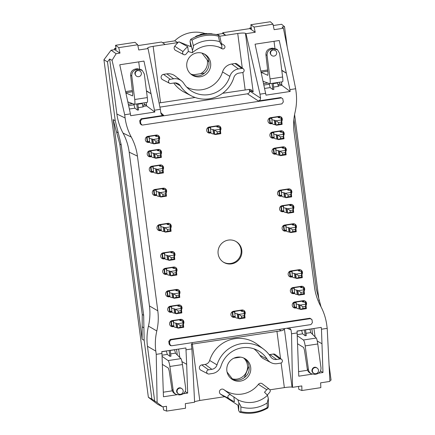 <?xml version="1.0" encoding="UTF-8"?>
<svg xmlns="http://www.w3.org/2000/svg" width="435" height="435" viewBox="0 0 435 435"><rect width="100%" height="100%" fill="white"/><g stroke="black" fill="none" stroke-linecap="round" stroke-linejoin="round"><path stroke-width="0.65" d="M283.114 136.498L280.368 136.916L280.586 138.575L283.337 138.156L283.424 134.344L277.927 135.182L280.368 136.916M271.163 132.615L271.587 132.887A2.925 0.381 172.5 0 1 273.919 132.898L273.941 132.909A26.709 3.458 172.5 0 0 273.653 133.523L274.235 137.949A26.709 3.458 -7.5 0 0 276.731 139.048A11.256 1.457 -7.5 0 1 277.628 139.303L277.041 134.877A11.256 1.457 172.5 0 0 276.149 134.622A26.709 3.458 172.5 0 1 273.653 133.523M274.142 137.242A2.925 0.381 -7.5 0 0 272.174 137.313L271.587 132.887M277.041 134.877L277.383 135.095L277.965 139.521L277.628 139.303M277.965 139.521L280.586 138.575M277.383 135.095L277.927 135.182M283.337 138.156L284.006 138.77L278.509 139.608M283.424 134.344L284.006 138.77M283.544 134.159L283.201 133.942A11.256 1.457 172.5 0 1 283.044 133.741A11.256 1.457 172.5 0 1 283.093 133.567L283.136 133.893M281.603 132.218L281.488 131.381A2.925 0.381 172.5 0 0 280.042 131.908A2.925 0.381 172.5 0 0 280.08 131.957L280.102 131.974A26.709 3.458 172.5 0 1 283.212 133.153A26.709 3.458 172.5 0 1 283.093 133.567M271.125 132.648L271.701 137.014L272.174 137.313M281.488 131.381L281.015 131.082L271.239 132.566M270.929 137.482A3.094 3.034 122.4 0 0 272.631 137.716L273.316 138.151A3.094 3.034 122.4 0 1 269.939 134.486A3.094 3.034 122.4 0 1 272.511 132.066L280.765 130.81A3.094 3.034 122.4 0 1 283.718 135.486M274.175 137.482L272.631 137.716M283.446 134.094A3.094 3.034 122.4 0 0 282.467 131.044M132.343 90.572L125.584 91.6M142.506 105.221L145.361 104.786L146.513 105.411M159.911 107.13L247.428 93.819C248.907 93.443 249.625 92.486 249.576 90.958L249.505 90.398L253.17 91.888L250.924 89.626L249.375 89.371L222.622 93.297M249.135 89.392L249.505 90.398M260.886 71.025L267.645 69.997M277.813 84.64L280.667 84.211L281.82 84.83M155.812 351.132L147.46 346.271C146.584 339.512 146.916 332.791 148.449 326.109L156.801 330.97C155.268 337.652 154.936 344.373 155.812 351.132L156.236 354.351L157.122 402.571L162.63 406.861L157.709 404.338L148.368 397.291L151.897 399.151L144.154 340.339L143.67 315.331L121.229 144.877L115.237 120.707L113.198 119.63L116.509 131.881L118.233 132.789M143.67 315.331L142.245 314.478L119.815 144.132L116.509 131.881M142.245 314.478L142.169 326.794L143.909 327.832M144.154 340.339L142.093 339.104L142.169 326.794M321.025 306.811L316.272 289.079L293.908 119.233M274.017 41.303L274.936 48.285M279.411 82.248L279.574 83.515L280.667 84.211M145.361 104.786L144.273 104.095L144.105 102.829M139.635 68.86L138.716 61.884M172.32 390.826L163.304 392.201M176.566 349.387L177.306 354.998M298.611 371.62L307.627 370.25M312.607 334.423L311.868 328.806M273.278 25.534L281.597 24.273L284.533 26.693L287.209 47.04M148.368 397.291L103.932 59.758L107.494 61.89L115.237 120.707M146.443 90.806L151.048 93.732L154.849 112.04L130.679 115.715L130.424 113.883L124.693 114.753L112.061 60.296L116.14 53.701L119.995 53.114L114.666 49.661L111.088 50.204L103.932 59.758M114.666 49.661L114.519 48.551L115.938 48.334M183.021 51.575A30.162 29.553 -57.6 0 1 187.719 46.692L188.35 51.482A26.122 25.6 -57.6 0 0 186.147 54A2.017 1.979 -57.6 0 1 183.652 54.576A2.017 1.979 -57.6 0 1 183.021 51.575L174.734 46.224A30.956 30.336 -57.6 0 1 178.045 42.554L165.186 44.511L161.575 42.021L137.868 45.626M205.189 33.587A30.782 30.167 122.4 0 0 174.696 40.863L162.57 42.706M216.228 34.544L222.84 33.544L225.689 35.311L237.733 33.479C241.719 32.929 244.296 32.886 245.46 33.348L253.17 91.888M251.245 27.758L249.826 27.976L249.902 28.59L222.731 32.723L222.84 33.544M243.622 357.972A12.185 11.941 -57.6 0 1 232.312 378.82M200.41 73.727A12.185 11.941 122.4 0 0 207.207 59.872M190.655 73.939A12.185 11.941 122.4 0 0 193.602 74.76M233.823 396.883A26.122 25.6 122.4 0 1 231.061 395.121A2.017 1.979 122.4 0 0 228.272 395.584A2.017 1.979 122.4 0 0 228.679 398.384A30.162 29.553 122.4 0 0 232.48 400.744A30.162 29.553 122.4 0 0 234.454 401.674L233.823 396.883L237.88 399.798L238.853 402.902C240.191 404.697 240.87 406.04 240.892 406.926L240.865 411.602A36.703 35.969 122.4 0 0 267.226 407.595L267.204 402.924L268.319 398.422L267.509 395.29L264.491 392.223A26.122 25.6 122.4 0 0 266.693 389.7L258.406 384.35A2.817 2.757 -57.6 0 1 262.289 383.8L269.477 389.309A2.017 1.979 122.4 0 0 266.693 389.7M228.679 398.384L220.54 394.153A30.956 30.336 122.4 0 0 224.438 396.573L232.48 400.744M267.264 395.045A30.162 29.553 122.4 0 0 269.82 392.125A2.017 1.979 122.4 0 0 269.477 389.309M220.54 394.153A2.817 2.757 -57.6 0 1 219.974 390.249A2.817 2.757 -57.6 0 1 223.856 389.608A25.328 24.822 122.4 0 0 258.406 384.35M269.934 389.809L284.354 387.612C288.34 387.047 290.901 386.889 292.037 387.145L284.338 328.632M279.069 329.431L281.157 330.796L191.4 344.243M224.667 396.693L199.763 400.477L194.575 401.635M237.205 357.168A12.185 11.941 -57.6 0 1 245.998 378.695A12.185 11.941 -57.6 0 1 227.124 366.444A12.185 11.941 -57.6 0 1 237.205 357.168M269.113 354.612A5.628 5.514 122.4 0 0 269.912 354.552L273.262 354.041A2.817 2.757 -57.6 0 1 275.328 354.568L281.586 359.359A2.121 2.077 -57.6 0 1 280.575 363.138L277.225 363.644A10.565 10.353 -57.6 0 1 267.079 359.071L259.831 355.21A11.256 11.033 122.4 0 0 263.969 358.989L270.967 362.621M253.844 348.788A25.328 24.822 -57.6 0 1 259.831 355.21M267.079 359.071A26.018 25.496 -57.6 0 0 257.515 350.333A26.018 25.496 -57.6 0 0 220.991 366.08A10.565 10.353 -57.6 0 1 212.421 373.502L209.072 374.013A2.121 2.077 -57.6 0 1 207.816 373.806L200.818 370.174A2.817 2.757 -57.6 0 1 201.758 364.916L205.108 364.405A5.628 5.514 122.4 0 0 209.67 360.452A30.956 30.336 -57.6 0 1 257.52 344.509L263.773 349.3A30.265 29.656 -57.6 0 1 270.608 356.738A6.324 6.193 -57.6 0 0 276.676 359.473L280.026 358.962A2.121 2.077 -57.6 0 1 281.586 359.359M231.115 378.613L232.736 379.374A12.104 11.859 122.4 0 0 244.334 377.607C248.249 374.818 249.799 371.017 248.978 366.194A12.104 11.859 122.4 0 0 244.03 358.152M246.612 413.245L246.455 413.25A37.704 36.948 -57.6 0 1 240.37 412.375A37.704 36.948 -57.6 0 1 239.739 412.222L238.679 410.635L238.853 402.902M225.879 397.318L237.961 405.208L238.679 410.635M166.322 350.942L167.29 354.411L169.927 356.341L171.004 356.178L170.237 350.349M274.246 138.009L273.316 138.151M304.19 290.977A3.094 3.034 122.4 0 0 301.232 286.295L292.983 287.551A3.094 3.034 122.4 0 0 291.722 293.206A3.094 3.034 122.4 0 0 293.783 293.636L294.718 293.494M281.826 121.104A3.094 3.034 122.4 0 0 278.868 116.422L270.619 117.678A3.094 3.034 122.4 0 0 269.357 123.333A3.094 3.034 122.4 0 0 271.418 123.763L272.353 123.622M285.833 151.538A3.094 3.034 122.4 0 0 282.875 146.856L274.626 148.112A3.094 3.034 122.4 0 0 273.365 153.767A3.094 3.034 122.4 0 0 275.426 154.197L276.361 154.055M291.368 193.591A3.094 3.034 122.4 0 0 288.41 188.91L280.162 190.166A3.094 3.034 122.4 0 0 278.906 195.821A3.094 3.034 122.4 0 0 280.966 196.25L281.896 196.109M293.407 209.083A3.094 3.034 122.4 0 0 290.455 204.401L282.201 205.657A3.094 3.034 122.4 0 0 280.945 211.312A3.094 3.034 122.4 0 0 283.006 211.747L283.935 211.6M295.958 228.451A3.094 3.034 122.4 0 0 293 223.769L284.751 225.025A3.094 3.034 122.4 0 0 283.495 230.68A3.094 3.034 122.4 0 0 285.556 231.11L286.486 230.969M306.082 305.365A3.094 3.034 122.4 0 0 303.13 300.683L294.876 301.939A3.094 3.034 122.4 0 0 293.62 307.594A3.094 3.034 122.4 0 0 295.68 308.024L296.61 307.882M302.004 274.376A3.094 3.034 122.4 0 0 299.046 269.695L290.797 270.951A3.094 3.034 122.4 0 0 289.541 276.606A3.094 3.034 122.4 0 0 291.602 277.041L292.532 276.894M244.758 314.69A3.094 3.034 122.4 0 0 241.8 310.008L233.551 311.264A3.094 3.034 122.4 0 0 232.29 316.919A3.094 3.034 122.4 0 0 234.351 317.354L235.286 317.213M183.429 324.015A3.094 3.034 122.4 0 0 180.476 319.339L172.222 320.595A3.094 3.034 122.4 0 0 170.966 326.25A3.094 3.034 122.4 0 0 173.027 326.68L173.957 326.538M220.496 130.429A3.094 3.034 122.4 0 0 217.543 125.748L209.295 127.004A3.094 3.034 122.4 0 0 208.033 132.659A3.094 3.034 122.4 0 0 210.094 133.088L211.024 132.947M159.172 139.755A3.094 3.034 122.4 0 0 156.214 135.078L147.965 136.329A3.094 3.034 122.4 0 0 146.704 141.989A3.094 3.034 122.4 0 0 148.765 142.419L149.7 142.278M161.064 154.142A3.094 3.034 122.4 0 0 158.112 149.461L149.857 150.717A3.094 3.034 122.4 0 0 148.601 156.372A3.094 3.034 122.4 0 0 150.662 156.807L151.592 156.66M163.103 169.634A3.094 3.034 122.4 0 0 160.151 164.957L151.897 166.213A3.094 3.034 122.4 0 0 150.641 171.868A3.094 3.034 122.4 0 0 152.701 172.298L153.631 172.157M166.165 192.874A3.094 3.034 122.4 0 0 163.207 188.197L154.958 189.453A3.094 3.034 122.4 0 0 153.696 195.108A3.094 3.034 122.4 0 0 155.757 195.538L156.692 195.397M170.792 228.011A3.094 3.034 122.4 0 0 167.834 223.334L159.585 224.59A3.094 3.034 122.4 0 0 158.324 230.245A3.094 3.034 122.4 0 0 160.384 230.675L161.32 230.534M174.506 256.231A3.094 3.034 122.4 0 0 171.548 251.555L163.299 252.811A3.094 3.034 122.4 0 0 162.037 258.466A3.094 3.034 122.4 0 0 164.098 258.896L165.034 258.754M176.545 271.728A3.094 3.034 122.4 0 0 173.587 267.046L165.338 268.303A3.094 3.034 122.4 0 0 164.082 273.958A3.094 3.034 122.4 0 0 166.143 274.387L167.073 274.246M179.497 294.136A3.094 3.034 122.4 0 0 176.539 289.46L168.291 290.71A3.094 3.034 122.4 0 0 167.029 296.371A3.094 3.034 122.4 0 0 169.09 296.8L170.025 296.659M181.536 309.633A3.094 3.034 122.4 0 0 178.578 304.951L170.33 306.207A3.094 3.034 122.4 0 0 169.068 311.862A3.094 3.034 122.4 0 0 171.129 312.292L172.064 312.151M312.194 374.149L298.769 376.188L297.045 331.062L321.215 327.386L321.47 329.219L327.202 328.349L326.777 325.13C325.875 318.376 323.825 312.02 320.622 306.055C317.419 300.09 315.37 293.734 314.462 286.98L294.098 132.294C293.223 125.536 293.554 118.815 295.093 112.132C296.626 105.449 296.958 98.729 296.083 91.964L295.659 88.751L289.928 89.626L286.35 73.156L281.788 70.546M281.749 70.231L286.35 73.156L279.259 40.509L255.062 44.191L265.986 95.14L290.156 91.464L289.928 89.626M265.725 93.302L259.994 94.177L245.965 33.674L245.46 33.348M280.869 97.538L282.766 98.729L280.869 97.538L258.363 100.958C259.847 100.583 260.56 99.626 260.511 98.093L259.994 94.177M282.766 98.729L283.326 101.959L281.891 103.867L142.669 125.035L141.337 124.845L140.097 123.464L140.799 123.632L140.456 121.028L141.892 119.119L281.113 97.946M154.621 110.202L160.357 109.332L160.868 113.247L161.63 114.731L163.674 115.362L141.168 118.782L139.733 120.691L140.097 123.464M124.693 114.753L125.117 117.967L116.879 114.019C117.787 120.772 119.837 127.134 123.04 133.094L131.272 137.047C128.069 131.082 126.019 124.725 125.117 117.967M131.272 137.047C134.475 143.012 136.525 149.368 137.433 156.121L129.195 152.174C128.292 145.415 126.242 139.059 123.04 133.094M156.801 330.97C158.34 324.287 158.672 317.566 157.796 310.808L137.433 156.121M156.236 354.351L161.967 353.476L163.462 396.769L176.893 394.724M181.95 361.615L186.669 364.312L185.908 347.962L161.738 351.638L161.967 353.476M186.169 349.794L191.9 348.924L194.608 402.234L185.332 403.642L185.544 408.226L166.605 411.102L166.491 406.274L162.63 406.861M192.4 342.611L191.384 345.009L191.9 348.924M311.841 319.469L309.927 318.23L170.221 339.479L168.791 341.383L169.155 344.161L170.341 345.526L171.733 345.754L310.949 324.581L312.384 322.672L312.042 320.068L311.841 319.469L310.171 318.665L170.95 339.838L169.514 341.747L169.857 344.351L171.047 345.716M289.427 327.854L291.026 329.855L291.537 333.77L292.527 387.34L292.037 387.145M297.274 332.9L291.537 333.77M231.518 263.882A12.104 11.859 122.4 0 0 236.444 241.768A12.104 11.859 122.4 0 0 219.947 245.628A12.104 11.859 122.4 0 0 231.518 263.882M162.065 356.379L168.127 360.577C168.802 361.3 169.389 363.263 169.878 366.471L173.157 390.222C173.462 392.071 174.424 393.447 176.034 394.36L179.427 394.936L180.944 394.708C184.233 393.865 185.816 391.734 185.691 388.314L182.455 364.557C181.982 361.349 181.487 359.37 180.976 358.619L175.452 353.171L174.609 349.68M181.759 388.607L181.297 388.314C178.073 386.084 174.625 391.582 178.007 393.555L178.442 393.833A3.094 3.094 0 0 0 183.13 391.859A3.094 3.094 0 0 0 181.759 388.607A3.094 3.034 122.4 0 0 177.54 389.591A3.094 3.034 122.4 0 0 178.442 393.833M179.807 357.467L178.627 349.071M186.669 364.312L187.664 393.088L183.32 393.751M157.796 310.808L149.444 305.941L129.195 152.174M142.093 339.104L113.198 119.63M116.879 114.019L109.642 59.024L112.061 60.296M107.494 61.89L109.642 59.024M151.897 399.151L157.122 402.571M147.46 346.271L154.697 401.266M149.444 305.941C150.314 312.7 149.988 319.426 148.449 326.109M187.664 393.088L185.196 391.516M176.034 394.36L174.93 393.773C173.304 392.854 172.325 391.462 171.994 389.602L169.177 370.816L168.318 368.043L162.342 364.383M163.13 406.785L163.544 409.917L166.605 411.102M233.867 358.184L240.675 357.146M232.736 379.374L227.07 372.039M169.927 356.341L169.161 350.512M297.371 335.804L303.429 339.996C304.108 340.719 304.69 342.688 305.185 345.89L308.464 369.641C308.768 371.49 309.725 372.871 311.34 373.785L314.733 374.361L316.25 374.127C319.54 373.284 321.122 371.153 320.992 367.738L317.757 343.982C317.284 340.774 316.794 338.794 316.283 338.044L310.753 332.596L309.91 329.105M315.81 373.687A3.094 3.034 -57.6 0 1 313.749 373.252L313.309 372.98C309.927 371.006 313.379 365.509 316.604 367.733L317.066 368.026A3.094 3.034 -57.6 0 0 312.847 369.016A3.094 3.034 -57.6 0 0 313.749 373.252A3.094 3.094 0 0 0 318.436 371.278A3.094 3.094 0 0 0 317.066 368.026M308.464 369.641L307.3 369.027L304.484 350.24L303.625 347.467L297.649 343.808M318.627 373.17L322.971 372.512L321.976 343.737L317.251 341.035M313.934 328.496L315.114 336.891M322.971 372.512L320.497 370.941M327.202 328.349L329.899 381.419L320.628 382.833L320.845 387.645L301.912 390.527L301.803 385.932L292.527 387.34M321.47 329.219L321.976 343.737M329.85 380.359L331.068 380.174L329.061 364.943M319.089 300.688L294.587 114.552M295.659 88.751L283.408 28.259L282.059 27.068L284.533 26.693M281.157 330.796C283.093 330.41 284.147 329.681 284.332 328.604M307.3 369.027C307.627 370.886 308.605 372.278 310.237 373.197L311.335 373.785M305.539 329.768L306.305 335.597L305.234 335.76L302.597 333.835L301.624 330.366M301.912 390.527L298.845 389.341L298.464 386.438M244.334 377.607L248.978 366.194M304.467 329.931L305.234 335.76M268.319 398.422L268.482 406.1L267.873 407.948L267.226 407.595M207.816 373.806A2.121 2.077 -57.6 0 1 208.523 369.837L211.872 369.331L205.108 364.405M211.872 369.331A6.324 6.193 -57.6 0 0 217 364.889A30.265 29.656 -57.6 0 1 263.773 349.3M240.37 412.375C249.978 414.457 259.091 413.016 267.71 408.063L267.873 407.943M239.739 412.222L240.865 411.602M174.696 40.863L178.045 42.554A30.956 30.336 -57.6 0 1 178.856 41.809L187.719 46.692M221.377 43.516A30.162 29.553 -57.6 0 1 224.161 45.322A2.017 1.979 -57.6 0 1 222.035 48.736A2.017 1.979 -57.6 0 1 221.785 48.579L218.522 46.888M165.186 44.511L153.142 46.344C149.651 46.915 147.802 47.502 147.601 48.095L148.047 48.568L138.77 49.981L137.694 44.767L135.051 42.325L115.536 45.294L118.755 47.643L137.694 44.767M195.103 97.483L159.069 102.981M219.555 36.241L225.689 35.311L222.731 32.723M174.734 46.224A2.817 2.757 122.4 0 0 175.609 50.406L183.652 54.576M200.29 76.788A12.185 11.941 122.4 0 0 203.183 53.483A12.185 11.941 122.4 0 0 191.753 74.809A12.185 11.941 122.4 0 0 200.29 76.788M173.788 83.025A30.956 30.336 122.4 0 0 184.375 92.236L191.373 95.869A30.265 29.656 122.4 0 0 233.851 77.55A6.324 6.193 122.4 0 1 238.978 73.113L242.328 72.602A2.121 2.077 122.4 0 0 243.339 68.828A2.121 2.077 122.4 0 0 241.778 68.431L238.429 68.937A10.565 10.353 122.4 0 0 229.859 76.359L222.535 71.922A11.256 11.033 -57.6 0 1 231.659 64.016L235.009 63.505A2.817 2.757 122.4 0 1 237.08 64.032L243.339 68.828M229.859 76.359A26.018 25.496 122.4 0 1 189.644 89.762A26.018 25.496 122.4 0 1 183.771 83.368A10.565 10.353 122.4 0 0 173.625 78.795L166.861 73.868L163.506 74.38A2.817 2.757 122.4 0 0 162.57 79.643L169.568 83.27A2.121 2.077 122.4 0 0 170.825 83.477L174.174 82.965A6.324 6.193 122.4 0 1 180.242 85.7A30.265 29.656 122.4 0 0 191.373 95.869M166.861 73.868A11.256 11.033 -57.6 0 1 175.126 75.978L181.384 80.774M186.686 87.098A25.328 24.822 122.4 0 0 222.535 71.922M204.048 53.858C207.082 55.984 208.713 58.741 208.947 62.118A12.104 11.859 -57.6 0 1 204.477 73.107C201.068 76.13 197.05 76.739 192.428 74.94A12.104 11.859 -57.6 0 1 190.998 74.233M178.856 41.809L190.758 46.637L190.041 41.211L192.428 50.302C193.26 48.258 193.564 46.714 193.336 45.664L191.965 40.14A36.703 35.969 -57.6 0 1 218.321 36.132L219.642 41.668L221.893 45.822L221.817 48.263C211.203 43.565 201.361 45.061 192.297 52.744L192.194 52.771C192.477 52.684 192.558 51.857 192.428 50.302M191.965 40.14L190.65 39.367L190.041 41.211M195.206 37.035A2.817 2.757 -57.6 0 1 196.544 36.007L196.843 36.377A37.704 36.948 122.4 0 0 190.655 39.367M137.775 103.791L138.586 109.941L137.509 110.104L134.872 108.179L133.817 104.074M134.48 104.291C134.97 103.987 135.057 102.394 134.736 99.501L131.783 75.924C131.696 72.531 133.3 70.416 136.595 69.573L138.107 69.344L142.267 70.416L144.311 74.021L147.307 97.587C147.644 100.48 147.644 102.062 147.307 102.339L134.48 104.291L127.819 101.899M136.628 76.217L136.166 75.924C134.062 73.515 134.497 71.639 137.455 70.285L139.945 70.992A3.094 3.034 -57.6 0 0 135.312 72.982A3.094 3.034 -57.6 0 0 136.628 76.217A3.094 3.094 0 0 0 140.902 75.266A3.094 3.094 0 0 0 139.945 70.992M154.849 112.04L146.573 105.895L142.892 106.455M146.16 102.513L146.573 105.895M146.486 91.122L151.048 93.732L143.958 61.085L119.755 64.766L130.424 113.883M160.357 109.332L148.047 48.568M119.995 53.114L118.755 47.643M116.14 53.701L111.088 50.204M125.873 92.938L132.55 95.912L132.697 93.699L130.62 75.304C130.576 71.938 132.202 69.834 135.502 68.996L137.308 68.719L141.446 69.779L142.267 70.41M138.286 107.657L143.186 106.912L142.147 103.122M114.519 48.551L116.085 49.432L115.536 45.294M192.428 74.94L204.477 73.107M136.699 103.954L137.509 110.104M277.454 82.547L278.492 86.337L273.588 87.082M263.126 81.318L269.787 83.71L282.609 81.764C282.951 81.481 282.951 79.899 282.614 77.011L279.618 53.44L277.568 49.835L273.414 48.764L271.897 48.997C268.602 49.835 267.003 51.955 267.085 55.348L265.921 54.728L267.998 73.118L267.851 75.337L261.179 72.362M269.787 83.71C270.276 83.411 270.358 81.813 270.037 78.925L267.085 55.348M275.252 50.411L272.761 49.71C269.798 51.058 269.368 52.939 271.467 55.343L271.929 55.636A3.094 3.094 0 0 0 276.203 54.685A3.094 3.094 0 0 0 275.252 50.411A3.094 3.034 122.4 0 0 270.613 52.401A3.094 3.034 122.4 0 0 271.929 55.636M269.124 83.498L270.178 87.598L272.816 89.528L273.887 89.365L273.082 83.21M290.156 91.464L281.88 85.32L278.199 85.88M281.88 85.32L281.467 81.938M249.902 28.59L255.242 32.266L245.965 33.674M283.408 28.259L274.132 29.672L272.995 24.186L254.062 27.068L255.242 32.266M277.568 49.835L276.752 49.198L272.609 48.144L270.809 48.416C267.509 49.253 265.883 51.357 265.921 54.728M272.995 24.186L270.358 21.75L250.843 24.719L251.386 28.857L249.826 27.976M254.062 27.068L250.843 24.719M201.965 53.086L208.947 62.118M272.816 89.528L272.005 83.373M221.893 45.822L219.849 36.681L218.783 35.088A37.704 36.948 122.4 0 0 212.068 34.066L211.845 34.028A37.709 36.953 122.4 0 0 196.99 36.284M199.643 35.012A2.817 2.757 -57.6 0 1 201.035 34.251A37.709 36.953 -57.6 0 1 205.788 33.528L206.261 33.832A37.709 36.953 -57.6 0 1 211.405 33.745A2.817 2.757 -57.6 0 1 212.606 34.099M196.544 36.007A37.709 36.953 -57.6 0 1 201.508 34.555L201.035 34.251M220.246 47.54A26.122 25.6 -57.6 0 1 221.785 48.579M188.35 51.482L192.194 52.771M205.788 33.528A2.817 2.757 -57.6 0 1 207.158 33.761M173.625 78.795L170.275 79.306A2.121 2.077 122.4 0 0 169.568 83.27M218.321 36.132L218.789 35.088M142.038 125.014L140.799 123.632M223.128 261.979A12.104 11.859 122.4 0 0 240.859 254.181A12.104 11.859 122.4 0 0 236.096 241.561M168.742 311.623A3.094 3.034 122.4 0 0 170.449 311.857L171.129 312.292M171.988 311.623L170.449 311.857M181.264 308.241A3.094 3.034 122.4 0 0 180.286 305.191M166.703 296.126A3.094 3.034 122.4 0 0 168.41 296.365L169.09 296.8M169.949 296.132L168.41 296.365M179.22 292.744A3.094 3.034 122.4 0 0 178.247 289.694M163.756 273.718A3.094 3.034 122.4 0 0 165.458 273.958L166.143 274.387M167.002 273.718L165.458 273.958M176.273 270.336A3.094 3.034 122.4 0 0 175.294 267.286M161.711 258.227A3.094 3.034 122.4 0 0 163.419 258.461L164.098 258.896M164.963 258.227L163.419 258.461M174.234 254.839A3.094 3.034 122.4 0 0 173.255 251.789M157.997 230.006A3.094 3.034 122.4 0 0 159.705 230.24L160.384 230.675M161.244 230.006L159.705 230.24M170.515 226.619A3.094 3.034 122.4 0 0 169.541 223.568M153.37 194.869A3.094 3.034 122.4 0 0 155.077 195.103L155.757 195.538M156.622 194.869L155.077 195.103M165.893 191.482A3.094 3.034 122.4 0 0 164.914 188.431M150.314 171.629A3.094 3.034 122.4 0 0 152.016 171.863L152.701 172.298M153.56 171.629L152.016 171.863M162.831 168.242A3.094 3.034 122.4 0 0 161.853 165.191M148.275 156.132A3.094 3.034 122.4 0 0 149.977 156.372L150.662 156.807M151.521 156.138L149.977 156.372M160.792 152.75A3.094 3.034 122.4 0 0 159.814 149.7M146.377 141.745A3.094 3.034 122.4 0 0 148.085 141.984L148.765 142.419M149.624 141.75L148.085 141.984M158.9 138.363A3.094 3.034 122.4 0 0 157.921 135.312M207.707 132.419A3.094 3.034 122.4 0 0 209.409 132.659L210.094 133.088M210.953 132.425L209.409 132.659M220.224 129.037A3.094 3.034 122.4 0 0 219.245 125.987M170.64 326.011A3.094 3.034 122.4 0 0 172.342 326.245L173.027 326.68M173.886 326.011L172.342 326.245M183.157 322.623A3.094 3.034 122.4 0 0 182.178 319.573M231.964 316.68A3.094 3.034 122.4 0 0 233.671 316.919L234.351 317.354M235.21 316.685L233.671 316.919M244.481 313.298A3.094 3.034 122.4 0 0 243.508 310.247M289.215 276.366A3.094 3.034 122.4 0 0 290.917 276.606L291.602 277.041M292.461 276.372L290.917 276.606M301.732 272.984A3.094 3.034 122.4 0 0 300.754 269.934M293.293 307.355A3.094 3.034 122.4 0 0 294.995 307.594L295.68 308.024M296.539 307.36L294.995 307.594M305.81 303.973A3.094 3.034 122.4 0 0 304.832 300.922M283.169 230.441A3.094 3.034 122.4 0 0 284.871 230.68L285.556 231.11M286.415 230.441L284.871 230.68M295.686 227.059A3.094 3.034 122.4 0 0 294.707 224.009M280.618 211.073A3.094 3.034 122.4 0 0 282.32 211.312L283.006 211.747M283.865 211.078L282.32 211.312M293.136 207.691A3.094 3.034 122.4 0 0 292.157 204.64M278.579 195.581A3.094 3.034 122.4 0 0 280.281 195.815L280.966 196.25M281.826 195.581L280.281 195.815M291.097 192.199A3.094 3.034 122.4 0 0 290.118 189.149M273.039 153.528A3.094 3.034 122.4 0 0 274.746 153.762L275.426 154.197M276.285 153.528L274.746 153.762M285.561 150.146A3.094 3.034 122.4 0 0 284.582 147.095M269.031 123.094A3.094 3.034 122.4 0 0 270.739 123.328L271.418 123.763M272.283 123.094L270.739 123.328M281.554 119.712A3.094 3.034 122.4 0 0 280.575 116.662M291.396 292.967A3.094 3.034 122.4 0 0 293.103 293.206L293.783 293.636M294.647 292.972L293.103 293.206M303.918 289.585A3.094 3.034 122.4 0 0 302.939 286.534M181.15 312.297L180.933 310.639L178.181 311.058L178.399 312.716L181.15 312.297L181.825 312.912L181.357 308.301L181.02 308.083A11.256 1.457 172.5 0 1 180.857 307.882A11.256 1.457 172.5 0 1 180.911 307.708A26.709 3.458 172.5 0 0 181.031 307.295A26.709 3.458 172.5 0 0 177.92 306.115L177.899 306.099A2.925 0.381 172.5 0 1 177.855 306.05A2.925 0.381 172.5 0 1 179.307 305.522L178.834 305.223L169.052 306.708M168.938 306.789L169.514 311.155L169.987 311.455A2.925 0.381 -7.5 0 1 171.961 311.384M176.159 274.398L175.941 272.734L173.19 273.153L173.413 274.811L176.159 274.398L176.833 275.007L176.371 270.396L176.028 270.178A11.256 1.457 172.5 0 1 175.87 269.977A11.256 1.457 172.5 0 1 175.919 269.803A26.709 3.458 172.5 0 0 176.039 269.39A26.709 3.458 172.5 0 0 172.929 268.21L172.907 268.199A2.925 0.381 172.5 0 1 172.864 268.145A2.925 0.381 172.5 0 1 174.315 267.617L173.842 267.318L164.06 268.808M163.951 268.884L164.522 273.251L164.995 273.55A2.925 0.381 -7.5 0 1 166.969 273.479M170.406 230.68L170.188 229.022L167.437 229.441L167.654 231.099L170.406 230.68L171.08 231.295L170.612 226.684L170.275 226.466A11.256 1.457 172.5 0 1 170.112 226.265A11.256 1.457 172.5 0 1 170.167 226.091A26.709 3.458 172.5 0 0 170.286 225.678A26.709 3.458 172.5 0 0 167.176 224.498L167.154 224.482A2.925 0.381 172.5 0 1 167.111 224.433A2.925 0.381 172.5 0 1 168.562 223.905L168.089 223.606L158.307 225.091M158.193 225.172L158.77 229.539L159.243 229.838A2.925 0.381 -7.5 0 1 161.211 229.767M162.723 172.303L162.5 170.645L159.754 171.064L159.971 172.722L162.723 172.303L163.391 172.918L162.929 168.307L162.587 168.089A11.256 1.457 172.5 0 1 162.429 167.888A11.256 1.457 172.5 0 1 162.478 167.714A26.709 3.458 172.5 0 0 162.598 167.301A26.709 3.458 172.5 0 0 159.487 166.121L159.466 166.105A2.925 0.381 172.5 0 1 159.427 166.056A2.925 0.381 172.5 0 1 160.874 165.528L160.401 165.229L150.624 166.714M150.51 166.795L151.086 171.162L151.559 171.461A2.925 0.381 -7.5 0 1 153.528 171.39M220.115 133.099L219.898 131.435L217.147 131.854L217.364 133.518L220.115 133.099L220.79 133.708L220.322 129.097L219.979 128.88A11.256 1.457 172.5 0 1 219.822 128.678A11.256 1.457 172.5 0 1 219.871 128.504A26.709 3.458 172.5 0 0 219.99 128.091A26.709 3.458 172.5 0 0 216.88 126.911L216.858 126.9A2.925 0.381 172.5 0 1 216.82 126.846A2.925 0.381 172.5 0 1 218.267 126.324L217.794 126.019L208.017 127.509M207.903 127.591L208.479 131.952L208.952 132.256A2.925 0.381 -7.5 0 1 210.921 132.18M281.44 123.768L281.222 122.11L278.471 122.529L278.694 124.187L281.44 123.768L282.114 124.383L281.652 119.772L281.309 119.554A11.256 1.457 172.5 0 1 281.151 119.353A11.256 1.457 172.5 0 1 281.2 119.179A26.709 3.458 172.5 0 0 281.32 118.766A26.709 3.458 172.5 0 0 278.21 117.586L278.188 117.575A2.925 0.381 172.5 0 1 278.144 117.521A2.925 0.381 172.5 0 1 279.596 116.993L279.123 116.694L269.341 118.179M269.232 118.26L269.803 122.626L270.276 122.926A2.925 0.381 -7.5 0 1 272.25 122.855M285.447 154.202L285.229 152.544L282.478 152.962L282.696 154.621L285.447 154.202L286.121 154.816L285.659 150.206L285.317 149.988A11.256 1.457 172.5 0 1 285.153 149.787A11.256 1.457 172.5 0 1 285.208 149.613A26.709 3.458 172.5 0 0 285.327 149.2A26.709 3.458 172.5 0 0 282.217 148.02L282.217 148.02A2.925 0.381 172.5 0 1 282.152 147.954A2.925 0.381 172.5 0 1 283.604 147.427L283.131 147.128L273.349 148.612M273.234 148.694L273.811 153.06L274.284 153.359A2.925 0.381 -7.5 0 1 276.258 153.289M290.982 196.256L290.765 194.597L288.013 195.016L288.236 196.674L290.982 196.256L291.657 196.87L291.194 192.259L290.852 192.042A11.256 1.457 172.5 0 1 290.694 191.84A11.256 1.457 172.5 0 1 290.743 191.666A26.709 3.458 172.5 0 0 290.863 191.253A26.709 3.458 172.5 0 0 287.752 190.073L287.731 190.057A2.925 0.381 172.5 0 1 287.687 190.008A2.925 0.381 172.5 0 1 289.139 189.481L288.666 189.181L278.884 190.666M278.775 190.748L279.346 195.114L279.819 195.413A2.925 0.381 -7.5 0 1 281.793 195.342M293.021 211.753L292.804 210.089L290.058 210.507L290.275 212.171L293.021 211.753L293.696 212.362L293.233 207.751L292.891 207.538A11.256 1.457 172.5 0 1 292.733 207.332A11.256 1.457 172.5 0 1 292.782 207.158A26.709 3.458 172.5 0 0 292.902 206.745A26.709 3.458 172.5 0 0 289.792 205.565L289.77 205.554A2.925 0.381 172.5 0 1 289.726 205.499A2.925 0.381 172.5 0 1 291.178 204.977L290.705 204.673L280.923 206.163M280.814 206.244L281.385 210.605L281.858 210.91A2.925 0.381 -7.5 0 1 283.832 210.834M295.572 231.115L295.354 229.457L292.603 229.876L292.826 231.534L295.572 231.115L296.246 231.73L295.784 227.119L295.441 226.901A11.256 1.457 172.5 0 1 295.283 226.7A11.256 1.457 172.5 0 1 295.332 226.526A26.709 3.458 172.5 0 0 295.452 226.113A26.709 3.458 172.5 0 0 292.342 224.933L292.32 224.922A2.925 0.381 172.5 0 1 292.276 224.868A2.925 0.381 172.5 0 1 293.728 224.34L293.255 224.041L283.473 225.526M283.364 225.607L283.935 229.974L284.408 230.273A2.925 0.381 -7.5 0 1 286.382 230.202M301.618 277.046L301.401 275.388L298.649 275.801L298.872 277.465L301.618 277.046L302.292 277.66L301.83 273.044L301.488 272.832A11.256 1.457 172.5 0 1 301.33 272.625A11.256 1.457 172.5 0 1 301.379 272.451A26.709 3.458 172.5 0 0 301.498 272.038A26.709 3.458 172.5 0 0 298.388 270.858L298.366 270.847A2.925 0.381 172.5 0 1 298.323 270.793A2.925 0.381 172.5 0 1 299.775 270.271L299.302 269.966L289.52 271.456M289.411 271.538L289.982 275.899L290.455 276.203A2.925 0.381 -7.5 0 1 292.429 276.127M303.804 293.647L303.587 291.983L300.835 292.402L301.058 294.065L303.804 293.647L304.478 294.256L304.016 289.645L303.673 289.433A11.256 1.457 172.5 0 1 303.51 289.226A11.256 1.457 172.5 0 1 303.565 289.052A26.709 3.458 172.5 0 0 303.684 288.639A26.709 3.458 172.5 0 0 300.574 287.459L300.552 287.448A2.925 0.381 172.5 0 1 300.509 287.394A2.925 0.381 172.5 0 1 301.961 286.872L301.488 286.567L291.706 288.057M291.597 288.139L292.168 292.499L292.641 292.804A2.925 0.381 -7.5 0 1 294.615 292.728M305.702 308.034L305.479 306.37L302.733 306.789L302.95 308.453L305.702 308.034L306.37 308.643L305.908 304.032L305.566 303.815A11.256 1.457 172.5 0 1 305.408 303.614A11.256 1.457 172.5 0 1 305.457 303.44A26.709 3.458 172.5 0 0 305.577 303.026A26.709 3.458 172.5 0 0 302.466 301.846L302.445 301.836A2.925 0.381 172.5 0 1 302.407 301.781A2.925 0.381 172.5 0 1 303.853 301.254L303.38 300.955L293.603 302.445M293.489 302.521L294.065 306.887L294.538 307.186A2.925 0.381 -7.5 0 1 296.507 307.115M244.372 317.36L244.155 315.701L241.403 316.12L241.621 317.778L244.372 317.36L245.046 317.974L244.579 313.358L244.242 313.146A11.256 1.457 172.5 0 1 244.078 312.939A11.256 1.457 172.5 0 1 244.133 312.765A26.709 3.458 172.5 0 0 244.252 312.352A26.709 3.458 172.5 0 0 241.142 311.172L241.12 311.161A2.925 0.381 172.5 0 1 241.077 311.107A2.925 0.381 172.5 0 1 242.529 310.585L242.056 310.28L232.274 311.77M232.159 311.851L232.736 316.212L233.209 316.517A2.925 0.381 -7.5 0 1 235.177 316.441M158.786 142.424L158.568 140.766L155.817 141.185L156.034 142.843L158.786 142.424L159.46 143.039L158.992 138.428L158.655 138.21A11.256 1.457 172.5 0 1 158.492 138.004A11.256 1.457 172.5 0 1 158.547 137.83A26.709 3.458 172.5 0 0 158.666 137.416A26.709 3.458 172.5 0 0 155.556 136.242L155.534 136.226A2.925 0.381 172.5 0 1 155.491 136.171A2.925 0.381 172.5 0 1 156.943 135.649L156.469 135.345L146.687 136.835M146.573 136.916L147.15 141.283L147.623 141.582A2.925 0.381 -7.5 0 1 149.596 141.505M160.678 156.812L160.461 155.154L157.715 155.567L157.932 157.231L160.678 156.812L161.352 157.426L160.89 152.81L160.548 152.598A11.256 1.457 172.5 0 1 160.39 152.391A11.256 1.457 172.5 0 1 160.439 152.217A26.709 3.458 172.5 0 0 160.558 151.804A26.709 3.458 172.5 0 0 157.448 150.624L157.426 150.613A2.925 0.381 172.5 0 1 157.383 150.559A2.925 0.381 172.5 0 1 158.835 150.037L158.362 149.732L148.58 151.222M148.471 151.304L149.042 155.665L149.515 155.969A2.925 0.381 -7.5 0 1 151.489 155.893M165.778 195.543L165.561 193.885L162.81 194.304L163.033 195.962L165.778 195.543L166.453 196.158L165.991 191.547L165.648 191.329A11.256 1.457 172.5 0 1 165.485 191.128A11.256 1.457 172.5 0 1 165.539 190.954A26.709 3.458 172.5 0 0 165.659 190.541A26.709 3.458 172.5 0 0 162.549 189.361L162.527 189.345A2.925 0.381 172.5 0 1 162.483 189.296A2.925 0.381 172.5 0 1 163.935 188.768L163.462 188.469L153.68 189.954M153.571 190.035L154.142 194.401L154.615 194.701A2.925 0.381 -7.5 0 1 156.589 194.63M174.12 258.901L173.902 257.243L171.151 257.661L171.374 259.32L174.12 258.901L174.794 259.516L174.332 254.905L173.989 254.687A11.256 1.457 172.5 0 1 173.826 254.48A11.256 1.457 172.5 0 1 173.88 254.306A26.709 3.458 172.5 0 0 174 253.899A26.709 3.458 172.5 0 0 170.89 252.719L170.868 252.702A2.925 0.381 172.5 0 1 170.825 252.653A2.925 0.381 172.5 0 1 172.276 252.126L171.803 251.827L162.021 253.311M161.912 253.393L162.483 257.759L162.956 258.058A2.925 0.381 -7.5 0 1 164.93 257.982M179.111 296.806L178.894 295.147L176.142 295.566L176.36 297.225L179.111 296.806L179.785 297.42L179.318 292.809L178.981 292.592A11.256 1.457 172.5 0 1 178.818 292.385A11.256 1.457 172.5 0 1 178.872 292.211A26.709 3.458 172.5 0 0 178.992 291.798A26.709 3.458 172.5 0 0 175.881 290.623L175.86 290.607A2.925 0.381 172.5 0 1 175.816 290.553A2.925 0.381 172.5 0 1 177.268 290.031L176.789 289.726L167.013 291.216M166.899 291.298L167.475 295.659L167.948 295.963A2.925 0.381 -7.5 0 1 169.916 295.887M183.043 326.685L182.825 325.027L180.079 325.445L180.297 327.104L183.043 326.685L183.717 327.299L183.255 322.688L182.912 322.471A11.256 1.457 172.5 0 1 182.754 322.264A11.256 1.457 172.5 0 1 182.803 322.09A26.709 3.458 172.5 0 0 182.923 321.683A26.709 3.458 172.5 0 0 179.813 320.503L179.791 320.486A2.925 0.381 172.5 0 1 179.747 320.437A2.925 0.381 172.5 0 1 181.199 319.91L180.726 319.611L170.944 321.095M170.835 321.177L171.406 325.543L171.879 325.842A2.925 0.381 -7.5 0 1 173.853 325.766M180.933 310.639L181.243 308.486L175.74 309.323L178.181 311.058M168.981 306.762L169.405 307.028A2.925 0.381 172.5 0 1 171.738 307.039L171.76 307.05A26.709 3.458 172.5 0 0 171.472 307.665L172.053 312.091A26.709 3.458 -7.5 0 0 174.549 313.189A11.256 1.457 -7.5 0 1 175.441 313.45L174.859 309.019A11.256 1.457 172.5 0 0 173.967 308.763A26.709 3.458 172.5 0 1 171.472 307.665M169.405 307.028L169.987 311.455M174.859 309.019L175.202 309.236L175.783 313.662L175.441 313.45M175.783 313.662L178.399 312.716M175.202 309.236L175.74 309.323M181.825 312.912L176.322 313.749M179.307 305.522L179.416 306.36M175.941 272.734L176.251 270.581L170.754 271.418L173.19 273.153M163.99 268.857L164.414 269.124A2.925 0.381 172.5 0 1 166.746 269.134L166.768 269.145A26.709 3.458 172.5 0 0 166.48 269.76L167.062 274.186A26.709 3.458 -7.5 0 0 169.558 275.284A11.256 1.457 -7.5 0 1 170.449 275.545L169.867 271.119A11.256 1.457 172.5 0 0 168.976 270.858A26.709 3.458 172.5 0 1 166.48 269.76M164.414 269.124L164.995 273.55M169.867 271.119L170.21 271.331L170.792 275.763L170.449 275.545M170.792 275.763L173.413 274.811M170.21 271.331L170.754 271.418M176.833 275.007L171.336 275.844M174.315 267.617L174.424 268.46M170.188 229.022L170.498 226.869L164.995 227.706L167.437 229.441M158.237 225.14L158.661 225.412A2.925 0.381 172.5 0 1 160.993 225.422L161.015 225.433A26.709 3.458 172.5 0 0 160.722 226.048L161.309 230.474A26.709 3.458 -7.5 0 0 163.805 231.572A11.256 1.457 -7.5 0 1 164.696 231.828L164.115 227.402A11.256 1.457 172.5 0 0 163.223 227.146A26.709 3.458 172.5 0 1 160.722 226.048M158.661 225.412L159.243 229.838M164.115 227.402L164.452 227.619L165.039 232.045L164.696 231.828M165.039 232.045L167.654 231.099M164.452 227.619L164.995 227.706M171.08 231.295L165.577 232.132M168.562 223.905L168.671 224.743M162.5 170.645L162.81 168.492L157.312 169.329L159.754 171.064M150.548 166.763L150.972 167.035A2.925 0.381 172.5 0 1 153.305 167.045L153.327 167.056A26.709 3.458 172.5 0 0 153.038 167.671L153.62 172.097A26.709 3.458 -7.5 0 0 156.116 173.195A11.256 1.457 -7.5 0 1 157.013 173.451L156.426 169.025A11.256 1.457 172.5 0 0 155.534 168.769A26.709 3.458 172.5 0 1 153.038 167.671M150.972 167.035L151.559 171.461M156.426 169.025L156.769 169.242L157.35 173.668L157.013 173.451M157.35 173.668L159.971 172.722M156.769 169.242L157.312 169.329M163.391 172.918L157.894 173.755M160.874 165.528L160.983 166.366M219.898 131.435L220.202 129.282L214.705 130.119L217.147 131.854M207.946 127.558L208.37 127.825A2.925 0.381 172.5 0 1 210.698 127.836L210.719 127.852A26.709 3.458 172.5 0 0 210.431 128.466L211.013 132.892A26.709 3.458 -7.5 0 0 213.514 133.985A11.256 1.457 -7.5 0 1 214.406 134.246L213.819 129.82A11.256 1.457 172.5 0 0 212.927 129.559A26.709 3.458 172.5 0 1 210.431 128.466M208.37 127.825L208.952 132.256M213.819 129.82L214.161 130.038L214.743 134.464L214.406 134.246M214.743 134.464L217.364 133.518M214.161 130.038L214.705 130.119M220.79 133.708L215.287 134.545M218.267 126.324L218.381 127.161M281.222 122.11L281.532 119.957L276.029 120.794L278.471 122.529M269.27 118.233L269.695 118.499A2.925 0.381 172.5 0 1 272.027 118.51L272.033 118.537M269.695 118.499L270.276 122.926M271.761 119.136L272.343 123.562A26.709 3.458 -7.5 0 0 274.838 124.66A11.256 1.457 -7.5 0 1 275.73 124.921L275.148 120.49A11.256 1.457 172.5 0 0 274.257 120.234A26.709 3.458 172.5 0 1 271.761 119.136A26.709 3.458 172.5 0 1 272.049 118.521M275.148 120.49L275.491 120.707L276.073 125.133L275.73 124.921M276.073 125.133L278.694 124.187M275.491 120.707L276.029 120.794M282.114 124.383L276.616 125.22M279.596 116.993L279.705 117.831M285.229 152.544L285.539 150.39L280.037 151.228L282.478 152.962M273.278 148.667L273.702 148.933A2.925 0.381 172.5 0 1 276.035 148.944L276.056 148.955A26.709 3.458 172.5 0 0 275.768 149.569L276.35 153.995A26.709 3.458 -7.5 0 0 278.846 155.094A11.256 1.457 -7.5 0 1 279.738 155.355L279.156 150.923A11.256 1.457 172.5 0 0 278.264 150.668A26.709 3.458 172.5 0 1 275.768 149.569M273.702 148.933L274.284 153.359M279.156 150.923L279.498 151.141L280.08 155.567L279.738 155.355M280.08 155.567L282.696 154.621M279.498 151.141L280.037 151.228M286.121 154.816L280.618 155.654M283.604 147.427L283.712 148.264M290.765 194.597L291.075 192.444L285.572 193.281L288.013 195.016M278.813 190.72L279.237 190.987A2.925 0.381 172.5 0 1 281.57 190.998L281.592 191.008A26.709 3.458 172.5 0 0 281.304 191.623L281.885 196.049A26.709 3.458 -7.5 0 0 284.381 197.147A11.256 1.457 -7.5 0 1 285.273 197.408L284.691 192.977A11.256 1.457 172.5 0 0 283.799 192.721A26.709 3.458 172.5 0 1 281.304 191.623M279.237 190.987L279.819 195.413M284.691 192.977L285.034 193.194L285.616 197.62L285.273 197.408M285.616 197.62L288.236 196.674M285.034 193.194L285.572 193.281M291.657 196.87L286.159 197.708M289.139 189.481L289.248 190.318M292.804 210.089L293.114 207.935L287.617 208.773L290.058 210.507M280.852 206.212L281.276 206.478A2.925 0.381 172.5 0 1 283.609 206.489L283.631 206.505A26.709 3.458 172.5 0 0 283.343 207.12L283.924 211.546A26.709 3.458 -7.5 0 0 286.42 212.639A11.256 1.457 -7.5 0 1 287.312 212.9L286.73 208.474A11.256 1.457 172.5 0 0 285.838 208.213A26.709 3.458 172.5 0 1 283.343 207.12M281.276 206.478L281.858 210.91M286.73 208.474L287.073 208.691L287.655 213.117L287.312 212.9M287.655 213.117L290.275 212.171M287.073 208.691L287.617 208.773M293.696 212.362L288.198 213.199M291.178 204.977L291.287 205.815M295.354 229.457L295.664 227.304L290.167 228.141L292.603 229.876M283.402 225.58L283.827 225.847A2.925 0.381 172.5 0 1 286.159 225.857L286.181 225.868A26.709 3.458 172.5 0 0 285.893 226.483L286.475 230.909A26.709 3.458 -7.5 0 0 288.971 232.007A11.256 1.457 -7.5 0 1 289.862 232.268L289.28 227.842A11.256 1.457 172.5 0 0 288.389 227.581A26.709 3.458 172.5 0 1 285.893 226.483M283.827 225.847L284.408 230.273M289.28 227.842L289.623 228.054L290.205 232.48L289.862 232.268M290.205 232.48L292.826 231.534M289.623 228.054L290.167 228.141M296.246 231.73L290.749 232.567M293.728 224.34L293.837 225.178M301.401 275.388L301.711 273.229L296.213 274.066L298.649 275.801M289.449 271.505L289.873 271.777A2.925 0.381 172.5 0 1 292.206 271.783L292.228 271.799A26.709 3.458 172.5 0 0 291.939 272.413L292.521 276.839A26.709 3.458 -7.5 0 0 295.017 277.932A11.256 1.457 -7.5 0 1 295.909 278.193L295.327 273.767A11.256 1.457 172.5 0 0 294.435 273.506A26.709 3.458 172.5 0 1 291.939 272.413M289.873 271.777L290.455 276.203M295.327 273.767L295.669 273.985L296.251 278.411L295.909 278.193M296.251 278.411L298.872 277.465M295.669 273.985L296.213 274.066M302.292 277.66L296.795 278.492M299.775 270.271L299.884 271.108M303.587 291.983L303.896 289.83L298.394 290.667L300.835 292.402M291.635 288.106L292.059 288.372A2.925 0.381 172.5 0 1 294.392 288.383L294.413 288.4A26.709 3.458 172.5 0 0 294.125 289.014L294.707 293.44A26.709 3.458 -7.5 0 0 297.203 294.533A11.256 1.457 -7.5 0 1 298.095 294.794L297.513 290.368A11.256 1.457 172.5 0 0 296.621 290.107A26.709 3.458 172.5 0 1 294.125 289.014M292.059 288.372L292.641 292.804M297.513 290.368L297.855 290.585L298.437 295.012L298.095 294.794M298.437 295.012L301.058 294.065M297.855 290.585L298.394 290.667M304.478 294.256L298.981 295.093M301.961 286.872L302.069 287.709M305.479 306.37L305.789 304.217L300.291 305.055L302.733 306.789M293.527 302.494L293.951 302.76A2.925 0.381 172.5 0 1 296.284 302.771L296.306 302.782A26.709 3.458 172.5 0 0 296.017 303.396L296.599 307.822A26.709 3.458 -7.5 0 0 299.095 308.921A11.256 1.457 -7.5 0 1 299.992 309.182L299.405 304.756A11.256 1.457 172.5 0 0 298.513 304.495A26.709 3.458 172.5 0 1 296.017 303.396M293.951 302.76L294.538 307.186M299.405 304.756L299.748 304.968L300.329 309.399L299.992 309.182M300.329 309.399L302.95 308.453M299.748 304.968L300.291 305.055M306.37 308.643L300.873 309.481M303.853 301.254L303.967 302.097M244.155 315.701L244.465 313.543L238.962 314.38L241.403 316.12M232.203 311.819L232.627 312.091A2.925 0.381 172.5 0 1 234.96 312.096L234.982 312.112A26.709 3.458 172.5 0 0 234.688 312.727L235.275 317.153A26.709 3.458 -7.5 0 0 237.771 318.246A11.256 1.457 -7.5 0 1 238.663 318.507L238.081 314.081A11.256 1.457 172.5 0 0 237.189 313.82A26.709 3.458 172.5 0 1 234.688 312.727M232.627 312.091L233.209 316.517M238.081 314.081L238.418 314.298L239.005 318.724L238.663 318.507M239.005 318.724L241.621 317.778M238.418 314.298L238.962 314.38M245.046 317.974L239.544 318.806M242.529 310.585L242.638 311.422M158.568 140.766L158.878 138.613L153.376 139.445L155.817 141.185M146.617 136.884L147.041 137.155A2.925 0.381 172.5 0 1 149.374 137.161L149.395 137.177A26.709 3.458 172.5 0 0 149.107 137.792L149.689 142.218A26.709 3.458 -7.5 0 0 152.185 143.316A11.256 1.457 -7.5 0 1 153.076 143.572L152.495 139.146A11.256 1.457 172.5 0 0 151.603 138.89A26.709 3.458 172.5 0 1 149.107 137.792M147.041 137.155L147.623 141.582M152.495 139.146L152.837 139.363L153.419 143.789L153.076 143.572M153.419 143.789L156.034 142.843M152.837 139.363L153.376 139.445M159.46 143.039L153.957 143.876M156.943 135.649L157.051 136.487M160.461 155.154L160.771 152.995L155.273 153.832L157.715 155.567M148.509 151.271L148.933 151.543A2.925 0.381 172.5 0 1 151.266 151.549L151.288 151.565A26.709 3.458 172.5 0 0 150.999 152.179L151.581 156.605A26.709 3.458 -7.5 0 0 154.077 157.698A11.256 1.457 -7.5 0 1 154.969 157.959L154.387 153.533A11.256 1.457 172.5 0 0 153.495 153.272A26.709 3.458 172.5 0 1 150.999 152.179M148.933 151.543L149.515 155.969M154.387 153.533L154.73 153.751L155.311 158.177L154.969 157.959M155.311 158.177L157.932 157.231M154.73 153.751L155.273 153.832M161.352 157.426L155.855 158.258M158.835 150.037L158.944 150.874M165.561 193.885L165.871 191.732L160.368 192.569L162.81 194.304M153.609 190.003L154.033 190.274A2.925 0.381 172.5 0 1 156.366 190.285L156.388 190.296A26.709 3.458 172.5 0 0 156.1 190.911L156.682 195.337A26.709 3.458 -7.5 0 0 159.177 196.435A11.256 1.457 -7.5 0 1 160.069 196.691L159.487 192.265A11.256 1.457 172.5 0 0 158.596 192.009A26.709 3.458 172.5 0 1 156.1 190.911M154.033 190.274L154.615 194.701M159.487 192.265L159.83 192.482L160.412 196.908L160.069 196.691M160.412 196.908L163.033 195.962M159.83 192.482L160.368 192.569M166.453 196.158L160.955 196.995M163.935 188.768L164.044 189.606M173.902 257.243L174.212 255.089L168.709 255.927L171.151 257.661M161.95 253.36L162.375 253.632A2.925 0.381 172.5 0 1 164.707 253.643L164.729 253.654A26.709 3.458 172.5 0 0 164.441 254.268L165.023 258.694A26.709 3.458 -7.5 0 0 167.518 259.793A11.256 1.457 -7.5 0 1 168.41 260.048L167.828 255.622A11.256 1.457 172.5 0 0 166.937 255.367A26.709 3.458 172.5 0 1 164.441 254.268M162.375 253.632L162.956 258.058M167.828 255.622L168.171 255.84L168.753 260.266L168.41 260.048M168.753 260.266L171.374 259.32M168.171 255.84L168.709 255.927M174.794 259.516L169.297 260.353M172.276 252.126L172.385 252.963M178.894 295.147L179.204 292.994L173.701 293.826L176.142 295.566M166.942 291.265L167.366 291.537A2.925 0.381 172.5 0 1 169.699 291.542L169.721 291.559A26.709 3.458 172.5 0 0 169.427 292.173L170.014 296.599A26.709 3.458 -7.5 0 0 172.51 297.698A11.256 1.457 -7.5 0 1 173.402 297.953L172.82 293.527A11.256 1.457 172.5 0 0 171.928 293.266A26.709 3.458 172.5 0 1 169.427 292.173M167.366 291.537L167.948 295.963M172.82 293.527L173.157 293.745L173.744 298.171L173.402 297.953M173.744 298.171L176.36 297.225M173.157 293.745L173.701 293.826M179.785 297.42L174.283 298.258M177.268 290.031L177.377 290.868M182.825 325.027L183.135 322.873L177.638 323.711L180.079 325.445M170.873 321.144L171.298 321.416A2.925 0.381 172.5 0 1 173.63 321.427L173.652 321.438A26.709 3.458 172.5 0 0 173.364 322.052L173.946 326.478A26.709 3.458 -7.5 0 0 176.441 327.577A11.256 1.457 -7.5 0 1 177.333 327.832L176.751 323.406A11.256 1.457 172.5 0 0 175.86 323.151A26.709 3.458 172.5 0 1 173.364 322.052M171.298 321.416L171.879 325.842M176.751 323.406L177.094 323.624L177.676 328.05L177.333 327.832M177.676 328.05L180.297 327.104M177.094 323.624L177.638 323.711M183.717 327.299L178.219 328.137M181.199 319.91L181.308 320.747M276.149 134.622L276.731 139.048M121.229 144.877L119.815 144.132M276.932 331.22L280.531 358.554M281.113 362.98L284.354 387.612M192.341 344.085L199.763 400.477M161.755 351.757L166.333 351.061M162.027 355.21L167.29 354.411M169.878 366.471L182.455 364.557M170.248 350.463L174.625 349.8M168.127 360.577L180.976 358.619M170.699 353.894L175.452 353.171M173.157 390.222L171.994 389.602M309.927 329.219L305.555 329.888M310.753 332.596L306.006 333.313M317.757 343.982L305.185 345.89M291.026 329.855L287.008 328.224M301.64 330.48L297.062 331.176M302.597 333.835L297.333 334.635M316.283 338.044L303.429 339.996M240.892 406.926A31.929 31.287 122.4 0 0 267.204 402.924M237.88 399.798A26.481 25.948 122.4 0 0 267.509 395.29M231.061 395.121L223.856 389.608M217 364.889L209.67 360.452M208.523 369.837L201.758 364.916M280.026 358.962L273.262 354.041M276.676 359.473L269.912 354.552M309.927 318.23L310.171 318.665M170.221 339.479L170.95 339.838M169.155 344.161L169.857 344.351M168.791 341.383L169.514 341.747M160.564 102.731L153.142 46.344M245.155 89.866L242.866 72.444M242.279 68.018L237.733 33.479M128.33 104.248L132.534 103.606M133.92 104.824L128.629 105.629M129.364 109.016L134.872 108.179M134.736 99.501L147.307 97.587M163.674 115.362L160.792 112.67M135.502 68.996L136.595 69.573M138.107 69.344L137.308 68.719M132.474 91.747L125.835 92.758M142.207 103.563L137.835 104.226M131.783 75.924L130.62 75.304M273.136 83.65L277.508 82.987M282.614 77.011L270.037 78.925M270.178 87.598L264.67 88.435M260.511 98.093L249.576 90.958M258.363 100.958L247.428 93.819M271.897 48.997L270.809 48.416M272.609 48.144L273.414 48.764M261.141 72.183L267.781 71.171M267.835 83.031L263.637 83.667M263.936 85.048L269.221 84.249M211.405 33.745L211.845 34.028M193.336 45.664A31.929 31.287 -57.6 0 1 219.642 41.668M180.242 85.7L174.973 82.895M170.275 79.306L163.506 74.38M238.429 68.937L231.659 64.016M241.778 68.431L235.009 63.505M139.733 120.691L140.456 121.028M141.168 118.782L141.892 119.119M173.967 308.763L174.549 313.189M180.911 307.708L180.955 308.034M168.976 270.858L169.558 275.284M175.919 269.803L175.963 270.13M163.223 227.146L163.805 231.572M170.167 226.091L170.21 226.417M155.534 168.769L156.116 173.195M162.478 167.714L162.521 168.041M212.927 129.559L213.514 133.985M219.871 128.504L219.914 128.836M274.257 120.234L274.838 124.66M281.2 119.179L281.244 119.505M278.264 150.668L278.846 155.094M285.208 149.613L285.251 149.939M283.799 192.721L284.381 197.147M290.743 191.666L290.787 191.993M285.838 208.213L286.42 212.639M292.782 207.158L292.826 207.49M288.389 227.581L288.971 232.007M295.332 226.526L295.376 226.852M294.435 273.506L295.017 277.932M301.379 272.451L301.422 272.783M296.621 290.107L297.203 294.533M303.565 289.052L303.608 289.384M298.513 304.495L299.095 308.921M305.457 303.44L305.5 303.766M237.189 313.82L237.771 318.246M244.133 312.765L244.176 313.097M151.603 138.89L152.185 143.316M158.547 137.83L158.59 138.161M153.495 153.272L154.077 157.698M160.439 152.217L160.482 152.549M158.596 192.009L159.177 196.435M165.539 190.954L165.583 191.28M166.937 255.367L167.518 259.793M173.88 254.306L173.924 254.638M171.928 293.266L172.51 297.698M178.872 292.211L178.916 292.543M175.86 323.151L176.441 327.577M182.803 322.09L182.847 322.422M283.212 133.153L283.326 134.023M222.035 48.736L218.359 46.833M181.031 307.295L181.145 308.165M176.039 269.39L176.153 270.26M170.286 225.678L170.4 226.548M162.598 167.301L162.712 168.171M219.99 128.091L220.11 128.961M281.32 118.766L281.434 119.636M285.327 149.2L285.442 150.07M290.863 191.253L290.977 192.123M292.902 206.745L293.016 207.615M295.452 226.113L295.566 226.983M301.498 272.038L301.613 272.908M303.684 288.639L303.799 289.509M305.577 303.026L305.691 303.896M244.252 312.352L244.367 313.222M158.666 137.416L158.78 138.286M160.558 151.804L160.673 152.674M165.659 190.541L165.773 191.411M174 253.899L174.114 254.769M178.992 291.798L179.106 292.668M182.923 321.683L183.037 322.553"/></g></svg>
